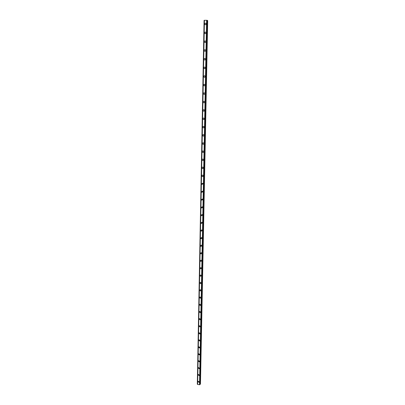 <?xml version="1.0" encoding="UTF-8"?>
<svg xmlns="http://www.w3.org/2000/svg" width="405" height="405" viewBox="0 0 405 405"><rect width="100%" height="100%" fill="white"/><g stroke="black" fill="none" stroke-linecap="round" stroke-linejoin="round"><path stroke-width="0.61" d="M199.28 381.885L199.037 382.325L197.969 381.687L198.217 381.247L199.28 381.885L199.037 382.325L197.969 381.687L198.217 381.247M198.096 374.888L198.364 374.433L199.412 375.081L199.154 375.536L198.096 374.888M199.412 375.081L199.154 375.536L198.096 374.893L198.364 374.433M199.543 368.246L199.265 368.712L198.227 368.054L198.511 367.583L199.543 368.246L199.265 368.712L198.227 368.054L198.511 367.583M199.68 361.366L199.371 361.852L198.354 361.184L198.663 360.693L199.68 361.366L199.376 361.852L198.354 361.184L198.663 360.693M199.812 354.451L199.483 354.952L198.485 354.269L198.82 353.767L199.812 354.451L199.483 354.952L198.485 354.269L198.82 353.767M199.948 347.495L199.589 348.011L198.617 347.318L198.977 346.801L199.948 347.495L199.589 348.011L198.617 347.318L198.977 346.801M200.085 340.499L199.7 341.03L198.749 340.327L199.138 339.795L200.08 340.504L199.695 341.03L198.749 340.327L199.138 339.795M198.88 333.3L199.3 332.753L200.217 333.467L199.802 334.009L198.88 333.295L199.802 334.009L200.217 333.467M200.359 326.389L199.908 326.946L199.012 326.227L199.468 325.671L200.353 326.395L199.908 326.946L199.012 326.227L199.468 325.671M200.495 319.277L200.009 319.844L199.149 319.115L199.635 318.548L200.495 319.277L200.009 319.844L199.149 319.115L199.635 318.548M200.632 312.123L200.11 312.7L199.28 311.961L199.807 311.384L200.632 312.123L200.11 312.7L199.28 311.961L199.807 311.384M200.774 304.925L200.212 305.512L199.417 304.768L199.984 304.18L200.774 304.925L200.212 305.512L199.417 304.768L199.984 304.18M200.91 297.685L200.313 298.277L199.554 297.533L200.156 296.941L200.91 297.685L200.313 298.277L199.554 297.533L200.161 296.941M201.052 290.405L200.414 291.003L199.69 290.258L200.338 289.656L201.052 290.405L200.414 291.003L199.69 290.258L200.338 289.661M201.194 283.08L200.51 283.687L199.827 282.938L200.515 282.336L201.194 283.08L200.51 283.682L199.827 282.938L200.515 282.336M201.336 275.714L200.612 276.321L199.964 275.577L200.698 274.975L201.336 275.714L200.612 276.321L199.964 275.577L200.698 274.975M201.482 268.307L200.713 268.91L200.105 268.176L200.88 267.568L201.482 268.307L200.713 268.91L200.105 268.176L200.88 267.568M200.247 260.724L201.062 260.126L201.624 260.855L200.819 261.458L200.247 260.724L200.814 261.458L201.624 260.855M200.389 253.236L201.244 252.639L201.771 253.358L200.92 253.955L200.389 253.236M201.771 253.358L200.92 253.955L200.384 253.236L201.239 252.639M201.918 245.82L201.027 246.412L200.526 245.698L201.422 245.106L201.918 245.82L201.027 246.412L200.531 245.698L201.422 245.106M202.065 238.236L201.138 238.818L200.672 238.12L201.604 237.532L202.065 238.236L201.138 238.818L200.672 238.12L201.604 237.538M202.211 230.607L201.244 231.184L200.814 230.491L201.786 229.918L202.211 230.607L201.25 231.184L200.814 230.491L201.781 229.918M200.961 222.821L201.963 222.259L202.358 222.927L201.361 223.499L200.961 222.821L201.361 223.499L202.358 222.927M202.51 215.207L201.477 215.769L201.103 215.106L202.141 214.549L202.51 215.207L201.477 215.769L201.103 215.106L202.141 214.549M202.657 207.441L201.599 207.993L201.25 207.345L202.318 206.798L202.657 207.441L201.599 207.988L201.25 207.345L202.318 206.798M202.809 199.63L201.72 200.166L201.396 199.533L202.495 199.002L202.809 199.63L201.72 200.166L201.396 199.533L202.495 199.002M201.543 191.676L202.667 191.155L202.961 191.767L201.842 192.294L201.543 191.676L201.842 192.294L202.961 191.767M203.113 183.86L201.968 184.376L201.695 183.774L202.844 183.262L203.113 183.86L201.968 184.376L201.695 183.774L202.844 183.262M203.269 175.902C203.097 176.57 202.708 176.742 202.1 176.413L201.842 175.826C202.014 175.152 202.404 174.985 203.016 175.319L203.269 175.902C203.097 176.57 202.708 176.742 202.1 176.413L201.842 175.826C202.014 175.152 202.404 174.985 203.016 175.319M203.426 167.898C203.244 168.586 202.849 168.748 202.232 168.394L201.994 167.827C202.176 167.138 202.571 166.971 203.189 167.331L203.421 167.898C203.244 168.586 202.849 168.748 202.232 168.399L201.994 167.827C202.176 167.138 202.571 166.971 203.189 167.331M203.578 159.843C203.391 160.547 202.986 160.709 202.368 160.334L202.146 159.778C202.338 159.074 202.743 158.912 203.361 159.292L203.578 159.843C203.391 160.547 202.986 160.709 202.368 160.334L202.146 159.778C202.333 159.074 202.743 158.912 203.361 159.292M203.735 151.743C203.538 152.457 203.128 152.619 202.505 152.224L202.298 151.678C202.495 150.959 202.91 150.802 203.533 151.202L203.735 151.743C203.538 152.457 203.128 152.619 202.505 152.224L202.298 151.678C202.495 150.959 202.91 150.802 203.533 151.202M202.449 143.532C202.657 142.798 203.077 142.641 203.705 143.066L203.892 143.593C203.69 144.322 203.269 144.479 202.647 144.064L202.449 143.532L202.647 144.064C203.269 144.479 203.69 144.322 203.892 143.593M202.606 135.336C202.824 134.587 203.244 134.435 203.877 134.875L204.054 135.386C203.836 136.136 203.416 136.288 202.789 135.852L202.606 135.336L202.784 135.852C203.416 136.288 203.836 136.136 204.054 135.386M202.758 127.089C202.986 126.325 203.416 126.173 204.049 126.633L204.211 127.135C203.988 127.894 203.563 128.046 202.93 127.59L202.758 127.089L202.93 127.59C203.563 128.046 203.988 127.894 204.211 127.135M202.915 118.792C203.148 118.012 203.583 117.865 204.216 118.346L204.373 118.832C204.14 119.607 203.71 119.753 203.077 119.283L202.915 118.792L203.077 119.283C203.71 119.753 204.14 119.607 204.373 118.832M204.535 110.479C204.297 111.264 203.857 111.41 203.224 110.919L203.072 110.438C203.315 109.649 203.756 109.502 204.388 109.998L204.535 110.479C204.297 111.264 203.857 111.41 203.224 110.919L203.072 110.438C203.315 109.649 203.756 109.502 204.388 109.998M204.697 102.07C204.449 102.87 204.009 103.017 203.371 102.505L203.229 102.04C203.482 101.235 203.923 101.088 204.56 101.604L204.697 102.07C204.449 102.87 204.009 103.017 203.371 102.505L203.234 102.04C203.482 101.235 203.923 101.088 204.56 101.604M204.864 93.611C204.606 94.421 204.16 94.567 203.523 94.041L203.391 93.585C203.649 92.765 204.095 92.624 204.733 93.155L204.864 93.611C204.606 94.421 204.16 94.567 203.523 94.041L203.391 93.585C203.649 92.765 204.095 92.624 204.733 93.155M205.026 85.096C204.763 85.921 204.312 86.068 203.674 85.526L203.553 85.075C203.816 84.245 204.267 84.108 204.905 84.65L205.026 85.096C204.763 85.921 204.312 86.068 203.674 85.526L203.553 85.075C203.816 84.245 204.267 84.108 204.905 84.65M205.193 76.53C204.925 77.37 204.469 77.512 203.826 76.955L203.71 76.515C203.983 75.674 204.439 75.532 205.077 76.094L205.193 76.53C204.925 77.37 204.469 77.512 203.826 76.955L203.71 76.515C203.983 75.674 204.439 75.532 205.077 76.094M205.36 67.908C205.082 68.759 204.621 68.901 203.983 68.329L203.872 67.898C204.15 67.048 204.611 66.911 205.254 67.483L205.36 67.908C205.082 68.759 204.626 68.901 203.983 68.329L203.872 67.898C204.15 67.048 204.611 66.911 205.254 67.483M205.527 59.236C205.244 60.097 204.783 60.239 204.14 59.651L204.039 59.231C204.322 58.366 204.783 58.229 205.426 58.816L205.527 59.236C205.244 60.097 204.783 60.239 204.14 59.651L204.039 59.231C204.322 58.366 204.783 58.229 205.426 58.816M205.694 50.504C205.406 51.379 204.94 51.516 204.297 50.919L204.201 50.509C204.495 49.633 204.96 49.496 205.598 50.098L205.694 50.504C205.406 51.379 204.94 51.516 204.297 50.919L204.201 50.509C204.495 49.633 204.96 49.491 205.598 50.098M204.368 41.73C204.667 40.839 205.132 40.703 205.775 41.32L205.867 41.72C205.568 42.606 205.102 42.743 204.459 42.13L204.368 41.73M205.867 41.72C205.568 42.606 205.102 42.743 204.459 42.13L204.368 41.725C204.662 40.839 205.132 40.703 205.775 41.32M206.039 32.876C205.735 33.777 205.264 33.914 204.621 33.286L204.53 32.891C204.839 31.99 205.31 31.858 205.953 32.486L206.039 32.876C205.735 33.777 205.264 33.914 204.621 33.286L204.535 32.891C204.839 31.99 205.31 31.858 205.953 32.486M206.211 23.981C205.902 24.887 205.426 25.024 204.783 24.386L204.702 24.001C205.011 23.09 205.487 22.953 206.13 23.596L206.211 23.981C205.902 24.887 205.426 25.024 204.783 24.386L204.702 24.001C205.011 23.09 205.487 22.953 206.13 23.596M204.297 20.321L197.508 384.33M207.152 20.301L204.297 20.311L197.508 384.365L199.518 384.75L200.09 384.532L207.269 20.331L199.984 384.623M207.269 20.336L200.09 384.527M200.1 384.102L200.47 383.803L207.689 20.564L207.269 20.463M204.434 20.285L197.625 384.466M206.621 20.25L199.518 384.75M204.115 20.346L197.351 384.229M197.508 384.365L204.297 20.311L197.519 384.385M204.398 20.285L197.594 384.451M206.666 20.25L199.559 384.745M206.813 20.265L199.69 384.709M206.844 20.27L199.716 384.694M207.228 20.311L200.055 384.603M207.456 20.478L200.262 384.056M207.583 20.508L200.379 383.986M204.069 20.356L197.311 384.198"/></g></svg>
